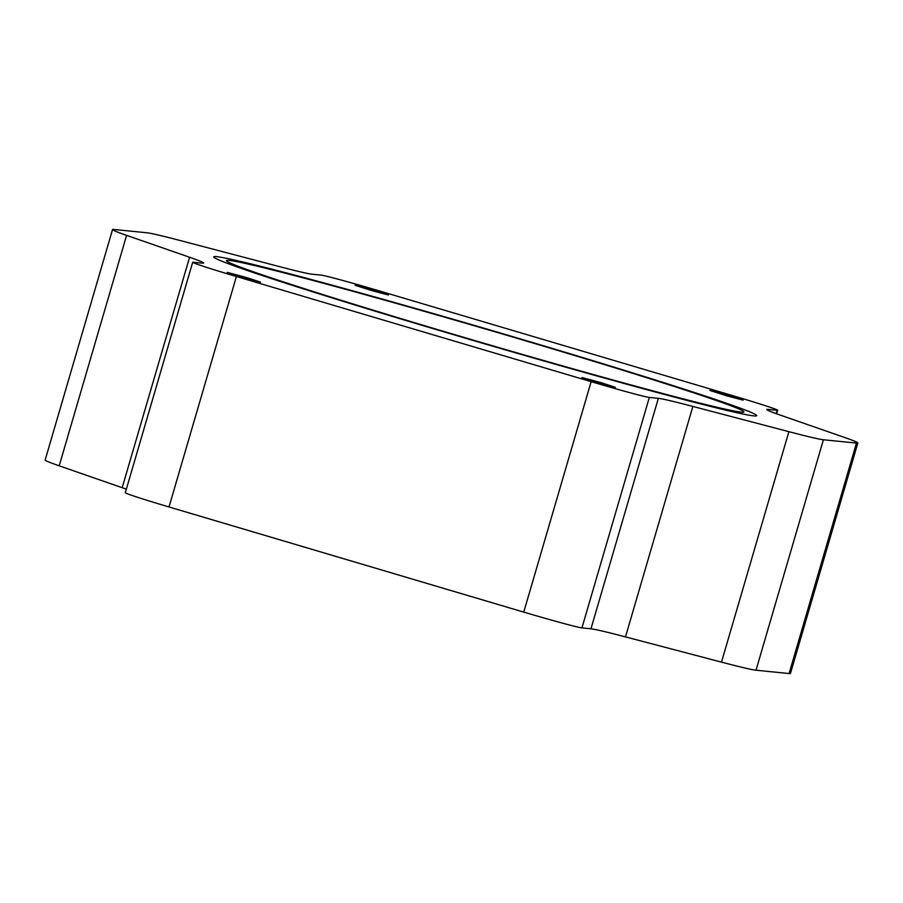 <?xml version="1.0" encoding="UTF-8"?>
<svg xmlns="http://www.w3.org/2000/svg" width="903" height="903" viewBox="0 0 903 903"><rect width="100%" height="100%" fill="white"/><g stroke="black" fill="none" stroke-linecap="round" stroke-linejoin="round"><path stroke-width="1.35" d="M728.913 395.525L743.124 400.153L726.339 395.717L709.826 390.412L728.913 395.525M601.105 382.658L615.315 387.285L598.531 382.849L582.006 377.544L601.105 382.658M246.361 277.503L260.572 282.131L243.787 277.695L227.274 272.39L246.361 277.503M374.169 290.371L388.38 294.999L371.607 290.563L355.082 285.258L374.169 290.371M277.514 266.103A133.441 3.488 16.3 0 0 312.043 274.196L321.05 275.11A53.379 1.4 -163.7 0 1 379.249 290.89L733.992 396.033A53.379 1.4 -163.7 0 1 777.697 410.267A53.379 1.4 -163.7 0 1 777.144 410.301L768.137 409.398A133.441 3.488 16.3 0 0 766.749 409.499A133.441 3.488 16.3 0 0 780.813 415.29L843.797 437.187A133.441 3.488 -163.7 0 1 857.85 442.989A133.441 3.488 -163.7 0 1 856.462 443.091L823.401 439.761A133.441 3.488 -163.7 0 1 788.883 431.668L692.872 406.44A133.441 3.488 16.3 0 0 658.355 398.347L649.336 397.433A53.379 1.4 -163.7 0 1 591.138 381.653L236.405 276.51A53.379 1.4 -163.7 0 1 192.689 262.276A53.379 1.4 -163.7 0 1 193.242 262.242L202.261 263.145A133.441 3.488 16.3 0 0 203.638 263.044A133.441 3.488 16.3 0 0 189.585 257.253L126.601 235.356A133.441 3.488 -163.7 0 1 112.536 229.554A133.441 3.488 -163.7 0 1 113.925 229.452L146.986 232.782A133.441 3.488 -163.7 0 1 181.514 240.875L277.514 266.103M445.348 332.259A282.887 7.405 -163.7 0 1 213.672 256.87A282.887 7.405 -163.7 0 1 487.27 329.166A282.887 7.405 -163.7 0 1 756.714 415.673A282.887 7.405 -163.7 0 1 445.348 332.259M112.536 229.554L45.15 460.011A133.441 3.488 16.3 0 0 59.203 465.813L126.601 235.356M189.585 257.253L122.187 487.71A133.441 3.488 -163.7 0 1 126.341 489.178M658.355 398.347L590.957 628.804A133.441 3.488 -163.7 0 1 625.486 636.897L692.872 406.44M788.883 431.668L721.486 662.125L625.486 636.897M721.486 662.125A133.441 3.488 16.3 0 0 756.014 670.218L823.401 439.761M856.462 443.091L789.075 673.548L756.014 670.218M789.075 673.548A133.441 3.488 16.3 0 0 790.464 673.446L857.85 442.989M192.689 262.276L125.303 492.733A53.379 1.4 16.3 0 0 169.008 506.967L236.405 276.51M591.138 381.653L523.751 612.11L169.008 506.967M523.751 612.11A53.379 1.4 16.3 0 0 581.95 627.89L649.336 397.433M590.957 628.804L581.95 627.89M122.187 487.71L59.203 465.813M448.656 318.319A269.546 7.055 -163.7 0 1 743.914 411.926A269.546 7.055 -163.7 0 1 483.218 343.038A269.546 7.055 -163.7 0 1 226.484 260.617A269.546 7.055 -163.7 0 1 448.656 318.319M446.838 317.427A282.887 7.405 16.3 0 0 213.672 256.87A282.887 7.405 16.3 0 0 483.116 343.377A282.887 7.405 16.3 0 0 756.714 415.673A282.887 7.405 16.3 0 0 446.838 317.427M767.866 410.323L768.137 409.398M777.144 410.301L776.174 413.642M776.659 413.822L777.697 410.267"/></g></svg>
